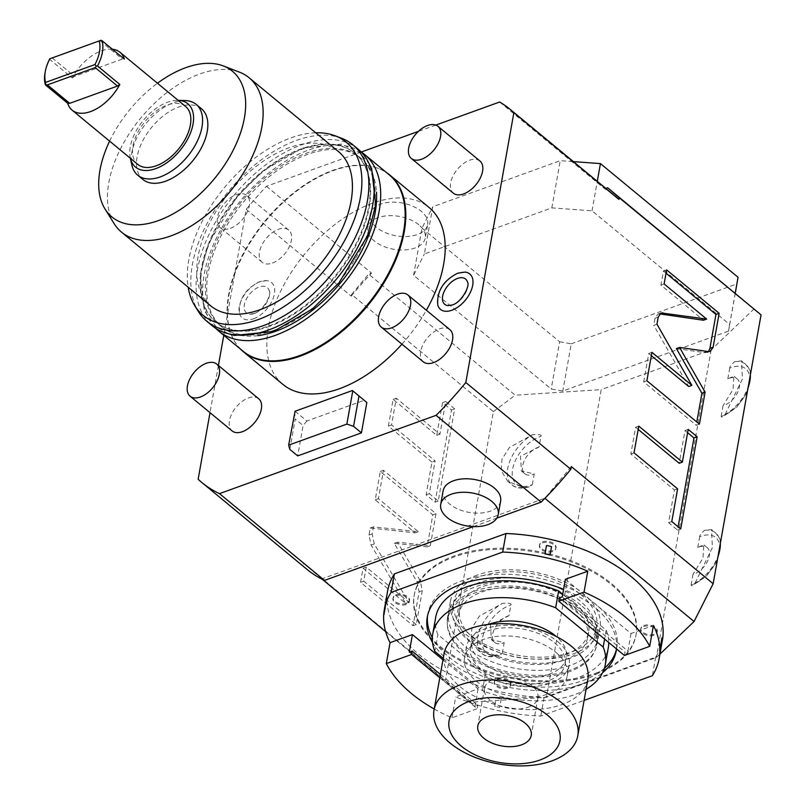 <?xml version="1.0" encoding="UTF-8"?>
<svg xmlns="http://www.w3.org/2000/svg" width="806" height="806" viewBox="0 0 806 806"><rect width="100%" height="100%" fill="white"/><g stroke="black" fill="none" stroke-linecap="round" stroke-linejoin="round"><path stroke-width="0.6" stroke-dasharray="4.03 3.02" d="M198.145 479.258L303.197 566.024A242.012 139.791 129.6 0 0 306.935 569.318M473.364 526.61L496.849 518.127M500.637 501.08A29.207 16.674 10.1 0 1 480.255 513.079A29.207 16.674 10.1 0 1 449.577 504.022A29.207 16.674 10.1 0 1 443.119 490.844M361.269 152.022L266.454 186.297A242.012 139.791 129.6 0 0 246.213 209.389L223.786 335.296M218.416 365.491L210.013 412.662M435.814 125.081L418.435 131.368M282.936 384.422A114.744 66.273 129.6 0 1 281.103 290.261A114.744 66.273 129.6 0 1 372.533 203.183A114.744 66.273 -50.4 0 1 429.084 207.485M401.942 344.172A114.744 66.273 -50.4 0 0 426.364 310.229M465.002 272.106A22.971 13.269 -50.4 0 0 458.463 273.103A22.971 13.269 -50.4 0 0 437.789 305.051M253.558 318.793A22.971 13.269 -50.4 0 0 273.405 297.686A22.971 13.269 -50.4 0 0 266.715 280.649A22.971 13.269 -50.4 0 0 260.177 281.657A22.971 13.269 -50.4 0 0 239.503 313.594A22.971 13.269 -50.4 0 0 253.558 318.793M258.686 398.748A20.865 12.05 -50.4 0 0 248.399 397.973A20.865 12.05 -50.4 0 0 231.775 413.8A20.865 12.05 -50.4 0 0 232.108 430.918M449.869 329.644A20.865 12.05 -50.4 0 0 439.582 328.868A20.865 12.05 -50.4 0 0 422.959 344.696A20.865 12.05 -50.4 0 0 423.291 361.813M479.913 160.978A20.865 12.05 -50.4 0 0 469.626 160.203A20.865 12.05 -50.4 0 0 453.002 176.03A20.865 12.05 -50.4 0 0 453.335 193.148M272.438 263.038A20.865 12.05 -50.4 0 0 289.062 247.21A20.865 12.05 -50.4 0 0 288.729 230.083A20.865 12.05 -50.4 0 0 278.443 229.307A20.865 12.05 -50.4 0 0 261.819 245.135A20.865 12.05 -50.4 0 0 262.151 262.262A20.865 12.05 -50.4 0 0 272.438 263.038M295.087 411.251L306.905 421.014L364.262 400.28M306.905 421.014L303.116 425.538L297.706 455.894M246.213 209.389L351.265 296.165L351.567 294.472L493.383 411.614L445.496 680.466L303.681 563.323L303.197 566.024M416.984 581.731L419.12 591.775L413.075 625.688L360.554 582.305L363.053 568.27L405.599 603.412L371.103 545.108L368.967 535.053L370.216 528.021L415.191 532.857L375.233 499.851L380.291 471.46L432.822 514.853L427.12 546.851L394.255 543.325L416.984 581.731L420.168 580.582L422.304 590.617L416.259 624.539L363.738 581.156L366.236 567.122L408.783 602.263L374.286 543.959L372.15 533.904L373.41 526.872L418.374 531.698L378.427 498.702L383.485 470.311L436.006 513.694L430.303 545.702L397.439 542.176L420.168 580.582M431.956 462.09L388.371 426.092L393.137 399.373L436.711 435.371L442.544 402.657L451.481 410.042L435.069 502.188L426.132 494.793L431.956 462.09L435.139 460.941L391.565 424.943L396.32 398.214L439.905 434.212L445.728 401.509L454.675 408.894L438.263 501.03L429.316 493.645L435.139 460.941M322.35 579.353L321.775 578.879L544.826 498.259L571.333 466.583M321.775 578.879L303.681 563.323M659.933 654.099L656.346 657.535L546.418 697.261L471.016 702.157L385.641 631.632M596.128 673.06A112.659 64.299 -169.9 0 0 636.135 634.251A112.659 64.299 -169.9 0 0 577.821 563.454A112.659 64.299 -169.9 0 0 454.312 555.918A112.659 64.299 -169.9 0 0 414.304 594.737A112.659 64.299 -169.9 0 0 472.608 665.524A112.659 64.299 -169.9 0 0 596.128 673.06M497.383 678.451A8.342 4.765 10.1 0 1 506.531 679.015A8.342 4.765 10.1 0 1 510.853 684.254A8.342 4.765 10.1 0 1 507.891 687.125A8.342 4.765 10.1 0 1 498.733 686.571A8.342 4.765 10.1 0 1 494.421 681.322A8.342 4.765 10.1 0 1 497.383 678.451M643.833 625.516A8.342 4.765 10.1 0 1 652.981 626.071A8.342 4.765 10.1 0 1 657.303 631.32A8.342 4.765 10.1 0 1 654.341 634.191A8.342 4.765 10.1 0 1 645.193 633.637A8.342 4.765 10.1 0 1 640.871 628.388A8.342 4.765 10.1 0 1 643.833 625.516M396.099 594.788A8.342 4.765 10.1 0 1 405.247 595.352A8.342 4.765 10.1 0 1 409.559 600.591A8.342 4.765 10.1 0 1 406.597 603.462A8.342 4.765 10.1 0 1 397.449 602.908A8.342 4.765 10.1 0 1 393.127 597.669A8.342 4.765 10.1 0 1 396.099 594.788M542.549 541.854A8.342 4.765 10.1 0 1 551.697 542.408A8.342 4.765 10.1 0 1 556.019 547.657A8.342 4.765 10.1 0 1 553.057 550.528A8.342 4.765 10.1 0 1 543.909 549.974A8.342 4.765 10.1 0 1 539.587 544.725A8.342 4.765 10.1 0 1 542.549 541.854M499.649 102.009L604.702 188.775A242.012 139.791 129.6 0 1 615.19 196.13M266.454 186.297L371.506 273.073L368.614 274.111L515.205 395.192L601.216 389.62L546.418 697.261M754.184 308.819L711.144 349.885L601.216 389.62M605.8 188.382L604.702 188.775M418.818 224.783A29.207 16.674 -169.9 0 0 388.139 215.726A29.207 16.674 -169.9 0 0 367.758 227.715A29.207 16.674 -169.9 0 0 374.216 240.903A29.207 16.674 -169.9 0 0 404.894 249.961A29.207 16.674 -169.9 0 0 425.276 237.961A29.207 16.674 -169.9 0 0 418.818 224.783M735.223 293.152L729.642 324.486L592.027 210.829L551.828 207.888L424.369 253.961L432.782 206.729L560.241 160.666L573.409 161.623M729.642 324.486L728.523 331.135L562.83 391.021L551.203 388.986L413.589 275.32L424.369 253.961M351.265 296.165A242.012 139.791 129.6 0 1 371.506 273.073M351.567 294.472L368.614 274.111M493.383 411.614L515.205 395.192M471.016 702.157L445.496 680.466M502.289 653.303L504.193 642.594L491.398 639.682L490.411 624.841L508.979 615.724L510.893 605.014C512.012 603.513 509.231 602.948 502.531 603.351L479.379 616.137L471.943 627.904L471.097 639.249L477.807 650.099L493.131 656.104L499.206 655.53L502.289 653.303A29.903 17.269 129.6 0 1 482.562 637.848A29.903 17.269 129.6 0 1 510.893 605.014M532.333 484.638L534.237 473.928L521.442 471.016L520.454 456.176L539.023 447.058L540.937 436.348C542.055 434.847 539.274 434.293 532.575 434.686L509.422 447.471L501.987 459.239L501.141 470.583L507.851 481.434L523.175 487.439L529.25 486.864L532.333 484.638A29.903 17.269 129.6 0 1 512.606 469.183A29.903 17.269 129.6 0 1 540.937 436.348M711.144 349.885L656.346 657.535M695.064 583.111L712.403 547.617L711.507 529.522L704.464 530.358C701.099 533.602 699.507 535.738 699.679 536.776A29.903 17.269 129.6 0 1 719.415 552.231A29.903 17.269 129.6 0 1 691.085 585.055L691.981 585.851L695.064 583.111A33.378 19.284 129.6 0 0 718.116 555.858M691.085 585.055L692.989 574.356A16.694 9.642 -50.4 0 0 707.134 561.983A16.694 9.642 -50.4 0 0 707.205 547.617A16.694 9.642 -50.4 0 0 697.774 547.486L703.84 544.836L702.993 558.165L692.989 574.356M697.774 547.486L699.679 536.776M725.108 414.445L742.447 378.951L741.55 360.856L734.508 361.692C731.143 364.937 729.551 367.073 729.722 368.11A29.903 17.269 129.6 0 1 749.459 383.565A29.903 17.269 129.6 0 1 721.128 416.4L722.025 417.186L725.108 414.445A33.378 19.284 129.6 0 0 748.159 387.192M721.128 416.4L723.032 405.69A16.694 9.642 -50.4 0 0 737.178 393.318A16.694 9.642 -50.4 0 0 737.248 378.951A16.694 9.642 -50.4 0 0 727.818 378.82L733.883 376.17L733.037 389.5L723.032 405.69M727.818 378.82L729.722 368.11M508.979 615.724A16.694 9.642 -50.4 0 0 494.844 628.096A16.694 9.642 -50.4 0 0 494.763 642.463A16.694 9.642 -50.4 0 0 504.193 642.594M539.023 447.058A16.694 9.642 -50.4 0 0 524.887 459.43A16.694 9.642 -50.4 0 0 524.807 473.797A16.694 9.642 -50.4 0 0 534.237 473.928M427.674 224.471A29.207 16.674 10.1 0 0 421.226 211.283A29.207 16.674 -169.9 0 0 390.547 202.225A29.207 16.674 -169.9 0 0 370.166 214.225A29.207 16.674 -169.9 0 0 376.614 227.413A29.207 16.674 10.1 0 0 407.292 236.47A29.207 16.674 10.1 0 0 427.674 224.471L425.276 237.961M551.828 207.888L560.241 160.666M413.589 275.32L422.001 228.098L432.782 206.729M422.001 228.098L559.616 341.764L551.203 388.986M559.616 341.764L571.242 343.799L562.83 391.021M735.274 293.203L728.523 331.135M571.242 343.799L736.936 283.903M592.027 210.829L597.286 181.34M676.385 348.575L705.21 352.746L708.464 351.607M699.396 424.127L696.213 425.286L696.807 421.981M646.875 380.744L643.692 381.903L696.213 425.286M651.933 352.353L648.749 353.512L643.692 381.903M651.349 355.658L648.749 353.512M656.95 324.193L653.767 325.342L688.697 386.507M659.661 313.897L657.918 314.068L655.016 318.31L653.767 325.342M664.124 283.944L660.93 285.092L703.487 320.234M666.622 269.909L663.439 271.058L660.93 285.092M666.028 273.204L663.439 271.058M638.211 429.417L635.612 427.271L630.846 453.99L674.431 489.988L668.597 522.701L677.544 530.086L678.138 526.792M687.609 432.701L685.009 430.555L679.186 463.269M638.795 426.122L635.612 427.271M688.203 429.407L685.009 430.555M680.738 528.938L677.544 530.086M671.791 521.542L668.597 522.701M677.614 488.839L674.431 489.988M634.03 452.841L630.846 453.99M595.946 674.068A112.659 64.299 -169.9 0 0 635.954 635.259A112.659 64.299 -169.9 0 0 577.64 564.472A112.659 64.299 -169.9 0 0 454.131 556.936A112.659 64.299 10.1 0 0 414.123 595.745A112.659 64.299 10.1 0 0 472.427 666.532A112.659 64.299 10.1 0 0 595.946 674.068M662.451 639.984A139.579 79.663 -169.9 0 1 655.681 657.152L544.09 697.492A139.579 79.663 10.1 0 1 387.626 591.03M497.201 679.468A8.342 4.765 10.1 0 1 506.349 680.022A8.342 4.765 10.1 0 1 510.672 685.261A8.342 4.765 10.1 0 1 507.709 688.143A8.342 4.765 10.1 0 1 498.561 687.578A8.342 4.765 10.1 0 1 494.239 682.339A8.342 4.765 10.1 0 1 497.201 679.468M643.651 626.524A8.342 4.765 10.1 0 1 652.81 627.088A8.342 4.765 10.1 0 1 657.122 632.327A8.342 4.765 10.1 0 1 654.16 635.199A8.342 4.765 10.1 0 1 645.012 634.644A8.342 4.765 10.1 0 1 640.689 629.405A8.342 4.765 10.1 0 1 643.651 626.524M395.917 595.805A8.342 4.765 10.1 0 1 405.065 596.359A8.342 4.765 10.1 0 1 409.388 601.608A8.342 4.765 10.1 0 1 406.415 604.48A8.342 4.765 10.1 0 1 397.267 603.926A8.342 4.765 10.1 0 1 392.955 598.677A8.342 4.765 10.1 0 1 395.917 595.805M542.367 542.861A8.342 4.765 10.1 0 1 551.516 543.425A8.342 4.765 10.1 0 1 555.838 548.664A8.342 4.765 10.1 0 1 552.876 551.546A8.342 4.765 10.1 0 1 543.728 550.982A8.342 4.765 10.1 0 1 539.405 545.743A8.342 4.765 10.1 0 1 542.367 542.861M442.978 659.812L478.089 688.818L455.702 696.908A139.579 79.663 10.1 0 0 540.786 716.05L584.088 700.394M565.379 579.302L631.038 633.526L653.424 625.436M432.52 642.432A95.974 54.768 -169.9 0 0 582.134 683.951A95.974 54.768 -169.9 0 0 602.566 672.718M616.499 648.921A95.974 54.768 -169.9 0 0 563.585 589.347M409.307 652.125L474.966 706.358L478.089 688.818M439.774 677.755L477.233 708.696L477.827 705.321L474.966 706.358M434.212 708.998A139.579 79.663 10.1 0 0 451.975 717.824L477.233 708.696M440.378 674.38L477.827 705.321M451.975 717.824L455.702 696.908M544.09 697.492L540.786 716.05M496.133 697.815A14.609 8.332 -169.9 0 0 501.181 698.963A139.579 79.663 -169.9 0 1 496.133 697.815L494.652 706.137A14.609 8.332 -169.9 0 0 499.7 707.285L494.652 706.137M501.181 698.963L499.7 707.285M385.721 606.616A139.579 79.663 -169.9 0 1 385.762 603.623L384.281 611.945A14.609 8.332 -169.9 0 0 384.109 612.651A14.609 8.332 -169.9 0 0 384.24 614.938L385.59 604.329A14.609 8.332 -169.9 0 0 385.721 606.616L384.24 614.938L384.281 611.945M655.681 657.152L652.376 675.71M662.089 640.176A14.609 8.332 10.1 0 1 661.907 640.871L660.426 649.193M661.907 640.871A139.579 79.663 -169.9 0 0 661.948 637.878M551.536 546.68A139.579 79.663 -169.9 0 0 546.488 545.531M631.038 633.526L627.914 651.067L625.043 652.104L624.438 655.48M559.384 597.871L625.043 652.104M562.256 596.843L627.914 651.067M385.762 603.623A14.609 8.332 -169.9 0 0 385.59 604.329M604.379 668.315A95.974 54.768 -169.9 0 1 582.738 680.576A95.974 54.768 10.1 0 1 432.338 637.677M427.593 615.542A95.974 54.768 10.1 0 1 427.845 613.85A95.974 54.768 10.1 0 1 461.929 580.794A95.974 54.768 -169.9 0 1 567.142 587.211A95.974 54.768 -169.9 0 1 616.822 647.51L616.217 650.885M616.469 649.193A95.974 54.768 -169.9 0 0 616.822 647.51M570.134 670.159A75.945 43.343 10.1 0 1 486.874 665.081A75.945 43.343 10.1 0 1 447.572 617.366A75.945 43.343 10.1 0 1 474.533 591.201A75.945 43.343 -169.9 0 1 557.792 596.279A75.945 43.343 -169.9 0 1 597.095 644.004A75.945 43.343 -169.9 0 1 570.134 670.159M477.424 575.01A75.945 43.343 -169.9 0 0 450.453 601.175A75.945 43.343 -169.9 0 0 489.756 648.89A75.945 43.343 -169.9 0 0 573.016 653.968A75.945 43.343 -169.9 0 0 599.986 627.803A75.945 43.343 -169.9 0 0 560.674 580.088A75.945 43.343 -169.9 0 0 477.424 575.01M580.663 594.445A72.6 41.438 10.1 0 1 596.702 627.219A72.6 41.438 10.1 0 1 546.035 657.041A72.6 41.438 10.1 0 1 469.777 634.534A72.6 41.438 10.1 0 1 453.738 601.76A72.6 41.438 10.1 0 1 504.395 571.938A72.6 41.438 10.1 0 1 580.663 594.445M452.66 607.835A72.6 41.438 -169.9 0 1 503.317 578.013A72.6 41.438 -169.9 0 1 579.585 600.52A72.6 41.438 10.1 0 1 595.614 633.294A72.6 41.438 10.1 0 1 544.957 663.116A72.6 41.438 10.1 0 1 468.689 640.599A72.6 41.438 -169.9 0 1 452.66 607.835L453.738 601.76M574.164 602.475A65.508 37.388 -169.9 0 0 505.352 582.164A65.508 37.388 -169.9 0 0 459.642 609.074A65.508 37.388 -169.9 0 0 474.109 638.644A65.508 37.388 10.1 0 0 542.922 658.955A65.508 37.388 10.1 0 0 588.632 632.055A65.508 37.388 10.1 0 0 574.164 602.475M587.675 637.445A65.508 37.388 10.1 0 0 573.197 607.875A65.508 37.388 -169.9 0 0 504.385 587.564A65.508 37.388 -169.9 0 0 458.674 614.474A65.508 37.388 -169.9 0 0 473.152 644.044A65.508 37.388 10.1 0 0 541.964 664.356A65.508 37.388 10.1 0 0 587.675 637.445L588.632 632.055M580.844 605.115A75.522 43.101 -169.9 0 0 501.513 581.7A75.522 43.101 -169.9 0 0 448.821 612.711A75.522 43.101 -169.9 0 0 465.505 646.805A75.522 43.101 10.1 0 0 544.836 670.219A75.522 43.101 10.1 0 0 597.528 639.208A75.522 43.101 10.1 0 0 580.844 605.115M596.39 645.616A75.522 43.101 10.1 0 0 579.705 611.522A75.522 43.101 -169.9 0 0 500.375 588.108A75.522 43.101 -169.9 0 0 447.683 619.129A75.522 43.101 -169.9 0 0 464.357 653.213A75.522 43.101 10.1 0 0 543.687 676.627A75.522 43.101 10.1 0 0 596.39 645.616L597.528 639.208M435.764 617.003A87.622 50.012 -169.9 0 0 437.88 634.564L485.414 673.826A87.622 50.012 10.1 0 0 608.298 647.732M562.709 594.264L606.183 630.171A87.622 50.012 10.1 0 1 608.742 642.513M434.877 651.429L437.88 634.564M443.24 658.331L482.411 690.692L485.414 673.826M606.183 630.171L604.591 639.087M586.073 689.261A87.622 50.012 10.1 0 1 482.411 690.692M488.456 624.428A47.987 27.384 -169.9 0 0 471.782 640.82A47.987 27.384 -169.9 0 0 482.381 662.482A47.987 27.384 10.1 0 0 532.786 677.362A47.987 27.384 10.1 0 0 566.275 657.646A47.987 27.384 10.1 0 0 556.281 636.508M565.066 664.396A47.987 27.384 10.1 0 0 554.468 642.735A47.987 27.384 -169.9 0 0 504.062 627.854A47.987 27.384 -169.9 0 0 470.583 647.571A47.987 27.384 -169.9 0 0 481.182 669.232A47.987 27.384 10.1 0 0 531.587 684.103A47.987 27.384 10.1 0 0 565.066 664.396L566.275 657.646M557.661 641.586A52.158 29.772 10.1 0 1 569.177 665.131A52.158 29.772 10.1 0 1 532.786 686.551A52.158 29.772 10.1 0 1 477.998 670.38A52.158 29.772 10.1 0 1 466.473 646.835A52.158 29.772 10.1 0 1 502.873 625.416A52.158 29.772 10.1 0 1 557.661 641.586M555.757 652.245A52.158 29.772 10.1 0 1 567.283 675.791A52.158 29.772 10.1 0 1 530.882 697.21A52.158 29.772 10.1 0 1 476.094 681.04A52.158 29.772 10.1 0 1 464.578 657.495A52.158 29.772 10.1 0 1 500.969 636.075A52.158 29.772 10.1 0 1 555.757 652.245M587.816 679.448A73.024 41.67 10.1 0 1 561.883 704.605A73.024 41.67 -169.9 0 1 481.837 699.719A73.024 41.67 -169.9 0 1 444.035 653.837M528.293 707.184A27.122 15.475 -169.9 0 0 537.924 697.845A27.122 15.475 -169.9 0 0 523.88 680.798A27.122 15.475 -169.9 0 0 494.149 678.984A27.122 15.475 -169.9 0 0 484.517 688.334A27.122 15.475 -169.9 0 0 498.551 705.371A27.122 15.475 -169.9 0 0 528.293 707.184M394.255 543.325L397.439 542.176M427.12 546.851L430.303 545.702M432.822 514.853L436.006 513.694M380.291 471.46L383.485 470.311M375.233 499.851L378.427 498.702M415.191 532.857L418.374 531.698M370.216 528.021L373.41 526.872M405.599 603.412L408.783 602.263M363.053 568.27L366.236 567.122M360.554 582.305L363.738 581.156M413.075 625.688L416.259 624.539M388.371 426.092L391.565 424.943M426.132 494.793L429.316 493.645M435.069 502.188L438.263 501.03M451.481 410.042L454.675 408.894M442.544 402.657L445.728 401.509M436.711 435.371L439.905 434.212M393.137 399.373L396.32 398.214M240.591 349.179A114.744 66.273 129.6 0 1 235.181 342.278A114.744 66.273 129.6 0 1 246.656 248.429A114.744 66.273 129.6 0 1 333.14 170.65A114.744 66.273 129.6 0 1 378.679 168.545A114.744 66.273 129.6 0 1 386.477 172.555M389.076 174.701A114.543 66.152 129.6 0 0 378.074 168.313A114.543 66.152 129.6 0 0 332.626 170.409A114.543 66.152 -50.4 0 0 246.293 248.057A114.543 66.152 -50.4 0 0 234.838 341.734A114.543 66.152 -50.4 0 0 243.18 351.315M361.179 151.971A114.543 66.152 -50.4 0 0 308.164 150.208A114.543 66.152 -50.4 0 0 218.497 233.982A114.543 66.152 -50.4 0 0 215.595 328.223M257.94 335.659A109.324 63.14 129.6 0 1 222.043 327.095A109.324 63.14 129.6 0 1 220.3 237.387A109.324 63.14 129.6 0 1 307.408 154.43A109.324 63.14 -50.4 0 1 361.29 158.52A109.324 63.14 -50.4 0 1 376.483 192.14M274.584 330.077A109.324 63.14 129.6 0 1 220.703 325.987A109.324 63.14 129.6 0 1 218.96 236.279A109.324 63.14 129.6 0 1 306.068 153.311A109.324 63.14 129.6 0 1 359.95 157.412A109.324 63.14 129.6 0 1 361.692 247.12A109.324 63.14 129.6 0 1 274.584 330.077M269.919 326.218A109.324 63.14 129.6 0 1 216.038 322.128A109.324 63.14 129.6 0 1 214.295 232.42A109.324 63.14 129.6 0 1 301.404 149.463A109.324 63.14 129.6 0 1 355.285 153.553A109.324 63.14 129.6 0 1 357.028 243.261A109.324 63.14 129.6 0 1 269.919 326.218M215.484 321.675A109.324 63.14 129.6 0 0 269.365 325.765A109.324 63.14 -50.4 0 0 356.464 242.797A109.324 63.14 -50.4 0 0 354.721 153.09A109.324 63.14 -50.4 0 0 300.85 148.999A109.324 63.14 129.6 0 0 213.741 231.967A109.324 63.14 129.6 0 0 215.484 321.675L216.038 322.128M358.045 149.07A114.543 66.152 -50.4 0 0 301.595 144.788A114.543 66.152 -50.4 0 0 210.336 231.705A114.543 66.152 -50.4 0 0 212.159 325.695M341.804 138.35A114.543 66.152 -50.4 0 0 296.346 140.446A114.543 66.152 -50.4 0 0 210.023 218.094A114.543 66.152 -50.4 0 0 198.558 311.761M315.74 132.799A112.306 64.863 -50.4 0 0 290.775 137.917A112.306 64.863 -50.4 0 0 188.191 287.218M210.819 305.917A100.146 57.841 129.6 0 1 209.228 223.746A100.146 57.841 129.6 0 1 289.022 147.75A100.146 57.841 -50.4 0 1 338.379 151.498M114.23 223.776A100.146 57.841 129.6 0 1 124.255 141.876A100.146 57.841 129.6 0 1 199.727 73.991A100.146 57.841 -50.4 0 1 239.473 72.157M109.616 141.141A94.554 54.617 129.6 0 1 157.452 83.23M201.409 108.719A45.902 26.507 -50.4 0 0 178.781 106.997A45.902 26.507 -50.4 0 0 142.219 141.826A45.902 26.507 -50.4 0 0 142.944 179.496M185.249 100.569A45.902 26.507 -50.4 0 0 173.532 102.664A45.902 26.507 129.6 0 0 131.892 165.17M130.32 158.167L130.34 158.258A41.086 23.727 129.6 0 1 130.32 158.167A41.086 23.727 129.6 0 1 167.588 102.221A41.086 23.727 -50.4 0 1 178.076 100.347L178.166 100.347A41.086 23.727 -50.4 0 0 178.076 100.347M185.592 106.473A37.55 21.691 -50.4 0 0 167.074 105.072A37.55 21.691 129.6 0 0 137.161 133.564A37.55 21.691 129.6 0 0 137.755 164.384M112.346 49.216A37.55 21.691 -50.4 0 0 101.425 50.838A37.55 21.691 -50.4 0 0 72.208 77.96L49.881 59.523L49.811 58.767M44.955 73.447A37.55 21.691 129.6 0 1 49.881 59.523M72.208 77.96L74.525 76.338L122.321 59.07L124.336 59.12M99.994 40.622L122.321 59.07M52.199 57.901L74.525 76.338M448.136 305.635A16.382 9.46 -50.4 0 0 452.791 304.92A16.382 9.46 -50.4 0 0 467.53 282.14M254.515 313.463A16.382 9.46 -50.4 0 0 269.244 290.694A16.382 9.46 -50.4 0 0 259.23 286.986A16.382 9.46 -50.4 0 0 245.074 302.038A16.382 9.46 -50.4 0 0 249.85 314.189A16.382 9.46 -50.4 0 0 254.515 313.463M230.415 228.33A20.865 12.05 -50.4 0 0 247.039 212.502A20.865 12.05 -50.4 0 0 246.707 195.374A20.865 12.05 -50.4 0 0 236.43 194.599A20.865 12.05 129.6 0 0 219.806 210.426A20.865 12.05 129.6 0 0 220.139 227.554A20.865 12.05 129.6 0 0 230.415 228.33M289.828 449.385L295.238 419.029L303.116 425.538M294.583 411.856L295.238 419.029M704.464 530.358A33.378 19.284 129.6 0 1 715.647 532.937A33.378 19.284 129.6 0 1 720.302 543.556M734.508 361.692A33.378 19.284 129.6 0 1 745.691 364.272A33.378 19.284 129.6 0 1 750.346 374.891M493.131 656.104A33.378 19.284 129.6 0 1 481.948 653.525A33.378 19.284 129.6 0 1 480.044 629.154A33.378 19.284 129.6 0 1 502.531 603.351M523.175 487.439A33.378 19.284 129.6 0 1 511.991 484.859A33.378 19.284 129.6 0 1 510.087 460.488A33.378 19.284 129.6 0 1 532.575 434.686M708.403 351.597L705.21 352.746M658.2 317.151L655.016 318.31M419.12 591.775L422.304 590.617M368.967 535.053L372.15 533.904M371.103 545.108L374.286 543.959M720.655 541.592L719.949 539.133L715.647 532.937L711.507 529.522M717.098 561.55L706.298 576.33L691.981 585.851M707.205 547.617L703.84 544.836M750.698 372.926L749.993 370.468L745.691 364.272L741.55 360.856M747.142 392.895L736.341 407.665L722.025 417.186M737.248 378.951L733.883 376.17M494.763 642.463L491.398 639.682M499.206 655.53C491.388 657.625 485.625 656.95 481.948 653.525L477.807 650.099M524.807 473.797L521.442 471.016M529.25 486.864C521.432 488.96 515.669 488.285 511.991 484.859L507.851 481.434M370.166 214.225L367.758 227.715M707.023 352.585L710.207 351.436M657.918 314.068L661.111 312.919M636.135 634.251L635.954 635.259M414.304 594.737L414.123 595.745M427.845 613.85L427.251 617.225M450.453 601.175L447.572 617.366M599.986 627.803L597.095 644.004M595.614 633.294L596.702 627.219M458.674 614.474L459.642 609.074M447.683 619.129L448.821 612.711M470.583 647.571L471.782 640.82M567.283 675.791L569.177 665.131M537.924 697.845L531.214 735.495M484.517 688.334L477.807 725.974M464.578 657.495L466.473 646.835M510.672 685.261L510.853 684.254M494.239 682.339L494.421 681.322M657.122 632.327L657.303 631.32M640.689 629.405L640.871 628.388M409.388 601.608L409.559 600.591M392.955 598.677L393.127 597.669M555.838 548.664L556.019 547.657M539.405 545.743L539.587 544.725M234.838 341.734L235.181 342.278M378.074 168.313L378.679 168.545M220.703 325.987L222.043 327.095M228.39 333.724L216.189 326.803L204.281 310.794L200.231 274.322L208.603 243.452L236.763 196.986L263.592 170.529L302.441 148.062L341.684 144.093L359.788 152.737L369.007 163.497M359.95 157.412L361.29 158.52M354.721 153.09L355.285 153.553M266.715 280.649L259.512 281.717C245.115 288.991 238.445 299.61 239.503 313.594M269.244 290.694C272.005 294.21 263.129 311.297 253.85 313.524L249.85 314.189M288.729 230.083L246.707 195.374M262.151 262.262L220.139 227.554"/><path stroke-width="1.21" d="M201.883 482.542L306.935 569.318A242.012 139.791 129.6 0 0 324.526 580.411L219.484 493.635A242.012 139.791 129.6 0 1 201.883 482.542A242.012 139.791 129.6 0 1 198.145 479.258L210.013 412.662M219.484 493.635L436.066 415.352L541.108 502.118A242.012 139.791 -50.4 0 0 570.85 469.283L571.333 466.583L713.149 583.715L694.067 621.527L544.896 498.32M324.526 580.411L473.364 526.61M496.849 518.127L541.108 502.118M443.119 490.844A29.207 16.674 10.1 0 1 463.5 478.845A29.207 16.674 10.1 0 1 494.179 487.902A29.207 16.674 10.1 0 1 500.637 501.08L498.229 514.581A29.207 16.674 -169.9 0 0 491.781 501.392A29.207 16.674 10.1 0 0 461.103 492.335A29.207 16.674 10.1 0 0 440.721 504.334L443.119 490.844M223.786 335.296L218.416 365.491M436.066 415.352A242.012 139.791 -50.4 0 0 465.808 382.507L513.875 112.649A242.012 139.791 -50.4 0 0 510.138 109.354A242.012 139.791 -50.4 0 0 499.649 102.009L435.814 125.081M418.435 131.368L361.269 152.022M401.942 344.172A114.744 66.273 -50.4 0 1 339.487 388.714A114.744 66.273 129.6 0 1 282.936 384.422L243.543 351.879A114.744 66.273 129.6 0 1 240.591 349.179M426.364 310.229A114.744 66.273 -50.4 0 0 429.084 207.485L389.691 174.942A114.744 66.273 129.6 0 1 391.525 269.103A114.744 66.273 129.6 0 1 300.094 356.181A114.744 66.273 129.6 0 1 243.543 351.879M451.844 310.25A22.971 13.269 -50.4 0 0 471.691 289.132A22.971 13.269 -50.4 0 0 465.002 272.106L457.798 273.163C443.401 280.438 436.731 291.067 437.789 305.051A22.971 13.269 -50.4 0 0 451.844 310.25M190.095 396.209L232.108 430.918A20.865 12.05 -50.4 0 0 242.394 431.704A20.865 12.05 -50.4 0 0 259.018 415.866A20.865 12.05 -50.4 0 0 258.686 398.748L216.663 364.04A20.865 12.05 -50.4 0 0 206.386 363.264A20.865 12.05 129.6 0 0 189.763 379.092A20.865 12.05 129.6 0 0 190.095 396.209A20.865 12.05 129.6 0 0 200.372 396.995A20.865 12.05 -50.4 0 0 216.995 381.167A20.865 12.05 -50.4 0 0 216.663 364.04M381.278 327.105L423.291 361.813A20.865 12.05 -50.4 0 0 433.578 362.599A20.865 12.05 -50.4 0 0 450.201 346.761A20.865 12.05 -50.4 0 0 449.869 329.644L407.846 294.936A20.865 12.05 -50.4 0 0 397.57 294.16A20.865 12.05 129.6 0 0 380.946 309.988A20.865 12.05 129.6 0 0 381.278 327.105A20.865 12.05 129.6 0 0 391.555 327.891A20.865 12.05 -50.4 0 0 408.179 312.053A20.865 12.05 -50.4 0 0 407.846 294.936M411.322 158.439L453.335 193.148A20.865 12.05 -50.4 0 0 463.621 193.934A20.865 12.05 -50.4 0 0 480.245 178.096A20.865 12.05 -50.4 0 0 479.913 160.978L437.89 126.27A20.865 12.05 -50.4 0 0 427.613 125.494A20.865 12.05 129.6 0 0 410.989 141.322A20.865 12.05 129.6 0 0 411.322 158.439A20.865 12.05 129.6 0 0 421.598 159.225A20.865 12.05 -50.4 0 0 438.222 143.397A20.865 12.05 -50.4 0 0 437.89 126.27M366.841 402.496L361.441 432.862L297.706 455.894L289.828 449.385L288.649 445.134L295.087 411.251L352.444 390.517L366.841 402.496L358.962 395.988L353.562 426.354L361.441 432.862M694.067 621.527L659.933 654.099M385.641 631.632L322.35 579.353M513.875 112.649L618.927 199.414L619.23 197.732L761.045 314.864L713.149 583.715M465.808 382.507L570.85 469.283M708.403 351.597L710.207 351.436L713.109 347.205L719.143 313.292L666.622 269.909L664.124 283.944L706.671 319.085L661.111 312.919L658.2 317.151L656.95 324.193L691.88 385.359L651.933 352.353L646.875 380.744L699.396 424.127L705.099 392.129L679.579 347.426L708.403 351.597M682.37 462.11L638.795 426.122L634.03 452.841L677.614 488.839L671.791 521.542L680.738 528.938L697.15 436.792L688.203 429.407L682.37 462.11L679.186 463.269L638.211 429.417M510.138 109.354L615.19 196.13A242.012 139.791 129.6 0 1 618.927 199.414M761.045 314.864L607.593 187.727L605.8 188.382M607.593 187.727L619.23 197.732M735.223 293.152L738.054 277.264L735.274 293.203M597.286 181.34L600.44 163.598L738.054 277.264M573.409 161.623L600.44 163.598M708.464 351.607L709.915 348.363L715.96 314.441L666.028 273.204M679.579 347.426L676.385 348.575L701.915 393.278L705.099 392.129M696.807 421.981L701.915 393.278M691.88 385.359L688.697 386.507L651.349 355.658M706.671 319.085L703.487 320.234L659.661 313.897M719.143 313.292L715.96 314.441M678.138 526.792L693.956 437.95L687.609 432.701M697.15 436.792L693.956 437.95M394.396 573.852L505.987 533.512L502.682 552.06L391.091 592.4L394.396 573.852A139.579 79.663 10.1 0 0 387.626 591.03L384.321 609.578A139.579 79.663 10.1 0 1 391.091 592.4M502.682 552.06A139.579 79.663 10.1 0 1 587.765 571.202L565.379 579.302L562.256 596.843L559.384 597.871L558.79 601.246L624.438 655.48L649.696 646.352L653.424 625.436A139.579 79.663 10.1 0 1 659.147 658.532L662.451 639.984A139.579 79.663 -169.9 0 0 505.987 533.512M434.212 708.998A139.579 79.663 10.1 0 1 386.316 663.59L390.044 642.674L412.43 634.584L442.978 659.812M390.044 642.674A139.579 79.663 10.1 0 1 384.321 609.578M659.147 658.532A139.579 79.663 10.1 0 1 652.376 675.71L584.088 700.394M563.585 589.347A95.974 54.768 -169.9 0 0 461.334 584.159A95.974 54.768 -169.9 0 0 427.251 617.225A95.974 54.768 -169.9 0 0 432.52 642.432M602.566 672.718A95.974 54.768 -169.9 0 0 616.217 650.885A95.974 54.768 -169.9 0 0 616.499 648.921M386.316 663.59L411.574 654.462L412.178 651.087L409.307 652.125L412.43 634.584M411.574 654.462L439.774 677.755M412.178 651.087L440.378 674.38M649.696 646.352A139.579 79.663 -169.9 0 0 584.048 592.118L587.765 571.202M660.467 646.2L660.426 649.193A14.609 8.332 -169.9 0 0 660.608 648.498A14.609 8.332 -169.9 0 0 660.467 646.2L661.948 637.878A14.609 8.332 10.1 0 1 662.089 640.176L660.426 649.193M545.007 553.853L546.488 545.531A14.609 8.332 10.1 0 1 551.536 546.68L550.055 555.002A14.609 8.332 -169.9 0 0 545.007 553.853L550.055 555.002M558.79 601.246L584.048 592.118M432.338 637.677A95.974 54.768 10.1 0 1 427.593 615.542M604.379 668.315A95.974 54.768 -169.9 0 0 616.469 649.193M608.742 642.513A87.622 50.012 10.1 0 1 608.298 647.732L605.296 664.597A87.622 50.012 10.1 0 1 586.073 689.261M443.24 658.331L434.877 651.429A87.622 50.012 -169.9 0 1 432.762 633.869A87.622 50.012 -169.9 0 1 555.646 607.774L558.649 590.909L562.709 594.264M558.649 590.909A87.622 50.012 -169.9 0 0 435.764 617.003L432.762 633.869M604.591 639.087L603.18 647.037A87.622 50.012 10.1 0 1 605.296 664.597M555.646 607.774L603.18 647.037M556.281 636.508A47.987 27.384 10.1 0 0 555.677 635.994A47.987 27.384 -169.9 0 0 488.456 624.428M434.011 710.136L444.035 653.837A73.024 41.67 -169.9 0 1 469.969 628.68A73.024 41.67 10.1 0 1 550.024 633.566A73.024 41.67 10.1 0 1 587.816 679.448L577.791 735.747A73.024 41.67 10.1 0 1 551.858 760.904A73.024 41.67 -169.9 0 1 471.802 756.018A73.024 41.67 -169.9 0 1 434.011 710.136A73.024 41.67 -169.9 0 1 459.944 684.979A73.024 41.67 10.1 0 1 540 689.865A73.024 41.67 10.1 0 1 577.791 735.747M469.062 701.452A56.329 32.149 -169.9 0 0 461.495 746.285A56.329 32.149 -169.9 0 0 539.97 760.018A56.329 32.149 10.1 0 0 547.526 715.184A56.329 32.149 10.1 0 0 469.062 701.452M487.439 716.635A27.122 15.475 10.1 0 1 517.18 718.448A27.122 15.475 10.1 0 1 531.214 735.495A27.122 15.475 10.1 0 1 521.583 744.835A27.122 15.475 -169.9 0 1 491.851 743.021A27.122 15.475 -169.9 0 1 477.807 725.974A27.122 15.475 -169.9 0 1 487.439 716.635M215.595 328.223A114.543 66.152 -50.4 0 0 218.728 331.115L243.18 351.315A114.543 66.152 -50.4 0 0 299.63 355.607A114.543 66.152 129.6 0 0 390.9 268.69A114.543 66.152 129.6 0 0 389.076 174.701L364.614 154.49A114.543 66.152 -50.4 0 0 361.179 151.971M386.477 172.555A114.744 66.273 129.6 0 1 389.691 174.942M218.728 331.115A114.543 66.152 -50.4 0 0 275.178 335.407A114.543 66.152 -50.4 0 0 366.438 248.48A114.543 66.152 -50.4 0 0 364.614 154.49M376.483 192.14A109.324 63.14 -50.4 0 1 275.924 331.185A109.324 63.14 129.6 0 1 257.94 335.659M188.191 287.218A112.306 64.863 -50.4 0 0 194.891 305.887L198.558 311.761A114.543 66.152 -50.4 0 0 206.91 321.352L212.159 325.695A114.543 66.152 -50.4 0 0 268.61 329.976A114.543 66.152 -50.4 0 0 359.869 243.059A114.543 66.152 -50.4 0 0 358.045 149.07L352.796 144.737A114.543 66.152 -50.4 0 0 341.804 138.35L335.336 135.861A112.306 64.863 -50.4 0 0 315.74 132.799M206.91 321.352A114.543 66.152 -50.4 0 0 263.361 325.644A114.543 66.152 -50.4 0 0 354.62 238.717A114.543 66.152 -50.4 0 0 352.796 144.737M194.891 305.887A112.306 64.863 -50.4 0 0 258.424 319.498A112.306 64.863 -50.4 0 0 352.081 225.126A112.306 64.863 -50.4 0 0 335.336 135.861M121.535 232.158A100.146 57.841 129.6 0 0 170.882 235.906A100.146 57.841 -50.4 0 0 250.676 159.91A100.146 57.841 -50.4 0 0 249.084 77.739L338.379 151.498A100.146 57.841 -50.4 0 1 339.971 233.669A100.146 57.841 -50.4 0 1 260.177 309.665A100.146 57.841 129.6 0 1 210.819 305.917L121.535 232.158A100.146 57.841 129.6 0 1 114.23 223.776L105.072 209.086A94.554 54.617 129.6 0 1 109.616 141.141M249.084 77.739A100.146 57.841 -50.4 0 0 239.473 72.157L223.312 65.931A94.554 54.617 -50.4 0 0 185.793 67.664A94.554 54.617 129.6 0 0 157.452 83.23M105.072 209.086A94.554 54.617 129.6 0 0 158.56 220.542A94.554 54.617 -50.4 0 0 237.417 141.09A94.554 54.617 -50.4 0 0 223.312 65.931M137.695 175.154L142.944 179.496A45.902 26.507 -50.4 0 0 165.562 181.209A45.902 26.507 -50.4 0 0 202.135 146.38A45.902 26.507 -50.4 0 0 201.409 108.719L196.15 104.377A45.902 26.507 -50.4 0 0 185.249 100.569L178.166 100.347A41.086 23.727 -50.4 0 1 191.496 130.159A41.086 23.727 -50.4 0 1 155.76 168.635A41.086 23.727 129.6 0 1 130.34 158.258L131.892 165.17A45.902 26.507 129.6 0 0 137.695 175.154A45.902 26.507 129.6 0 0 160.313 176.877A45.902 26.507 -50.4 0 0 196.886 142.037A45.902 26.507 -50.4 0 0 196.15 104.377M72.097 110.15A37.55 21.691 -50.4 0 0 90.604 111.56A37.55 21.691 -50.4 0 0 119.822 84.428L117.505 86.051L69.709 103.329L67.694 103.279A37.55 21.691 -50.4 0 0 72.097 110.15L137.755 164.384A37.55 21.691 129.6 0 0 156.263 165.784A37.55 21.691 -50.4 0 0 186.186 137.292A37.55 21.691 -50.4 0 0 185.592 106.473L119.933 52.239A37.55 21.691 -50.4 0 0 112.346 49.216M119.822 84.428L97.506 65.991A37.55 21.691 -50.4 0 0 102.009 40.683L124.336 59.12A37.55 21.691 -50.4 0 0 119.933 52.239M67.694 103.279L45.368 84.842A37.55 21.691 129.6 0 1 44.955 73.447L45.247 71.764A35.464 20.482 129.6 0 1 49.801 58.788L100.911 40.3L50.204 58.637M102.009 40.683L100.911 40.3M97.506 65.991L96.307 66.163L94.957 64.561L45.589 82.403A35.464 20.482 129.6 0 1 45.247 71.764M94.957 64.561A35.464 20.482 -50.4 0 0 99.168 40.945M96.307 66.163L95.189 67.613L47.393 84.892L69.709 103.329M45.368 84.842L47.393 84.892M45.589 84.489L45.589 82.403M95.189 67.613L117.505 86.051M467.53 282.14A16.382 9.46 -50.4 0 0 457.516 278.433A16.382 9.46 -50.4 0 0 443.36 293.485A16.382 9.46 -50.4 0 0 448.136 305.635L452.136 304.98C461.415 302.744 470.291 285.656 467.53 282.14M358.962 395.988L352.786 390.809L346.862 424.097L288.649 445.134M346.862 424.097L353.562 426.354M498.229 514.581A29.207 16.674 -169.9 0 1 477.847 526.57A29.207 16.674 -169.9 0 1 447.169 517.523A29.207 16.674 10.1 0 1 440.721 504.334M720.302 543.556A33.378 19.284 129.6 0 1 718.116 555.858M750.346 374.891A33.378 19.284 129.6 0 1 748.159 387.192M713.109 347.205L709.915 348.363M662.915 312.758L659.721 313.907M720.655 541.592L717.098 561.55M750.698 372.926L747.142 392.895M369.007 163.497L371.707 168.746L375.747 205.218L367.385 236.077L339.215 282.543L312.396 309.01L273.546 331.468L234.304 335.447L228.39 333.724"/></g></svg>
